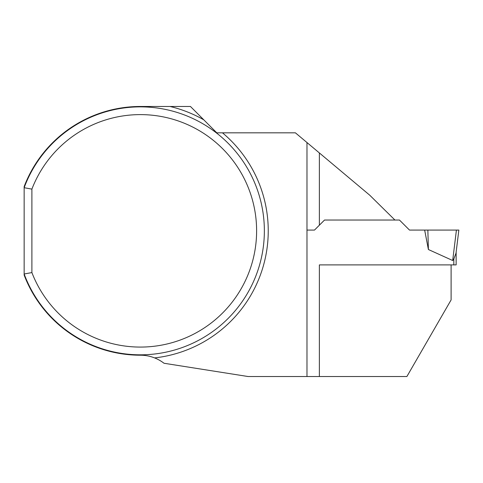 <?xml version="1.0" encoding="UTF-8"?>
<svg xmlns="http://www.w3.org/2000/svg" width="483" height="483" viewBox="0 0 483 483"><rect width="100%" height="100%" fill="white"/><g stroke="black" fill="none" stroke-linecap="round" stroke-linejoin="round"><path stroke-width="0.72" d="M31.896 189.119L24.15 187.706L24.15 275.087A124.366 124.366 0 0 0 140.378 355.21C145.341 355.21 150.074 356.11 154.578 357.909A38.743 38.743 0 0 1 164.015 363.258L248.057 376.523L306.977 376.523L306.977 142.539L295.403 132.825L216.789 132.825L190.447 106.477L140.378 106.477A124.366 124.366 0 0 0 24.15 186.601L24.15 187.706A123.98 123.98 0 0 1 214.627 131.557A123.98 123.98 0 0 1 214.627 330.137A123.98 123.98 0 0 1 24.15 273.988L31.896 272.575L31.896 189.119A116.228 116.228 0 0 1 210.353 138.035A116.228 116.228 0 0 1 210.353 323.652A116.228 116.228 0 0 1 31.896 272.575M306.977 142.539L369.743 195.204L394.925 220.031L324.528 220.031L314.493 230.071L306.977 230.071M319.372 376.523L319.372 264.907L451.104 264.907L451.104 299.931L406.885 376.523L306.977 376.523M451.104 264.907L456.139 264.907L456.139 252.156M452.686 260.512L456.423 230.071L458.85 230.071L456.012 253.17L453.815 258.997L452.686 260.512L428.397 249.512L427.853 230.071L424.654 230.071L428.397 249.512M394.925 220.031L399.453 220.031L409.493 230.071L424.654 230.071M314.493 230.071L324.528 220.031M456.423 230.071L427.853 230.071M170.034 106.477A127.85 127.85 0 0 1 203.79 119.826M222.47 132.825A127.85 127.85 0 0 1 154.578 357.909M319.372 152.942L319.372 225.187M453.815 264.907L453.815 258.997"/></g></svg>
